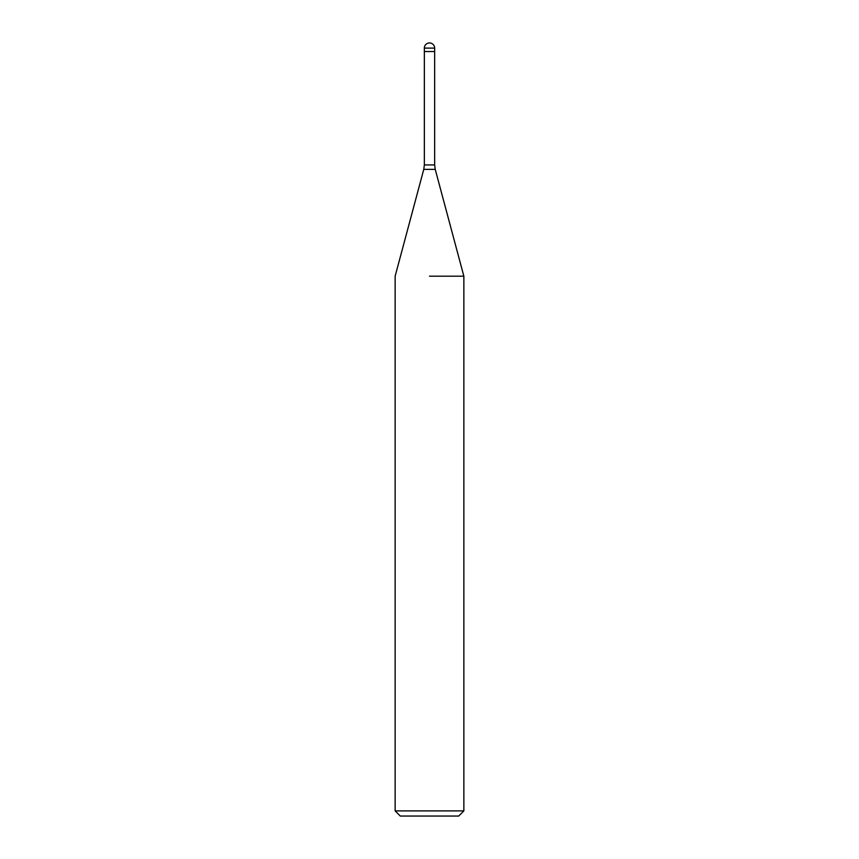 <?xml version="1.0" encoding="UTF-8"?>
<svg xmlns="http://www.w3.org/2000/svg" width="859" height="859" viewBox="0 0 859 859"><rect width="100%" height="100%" fill="white"/><g stroke="black" fill="none" stroke-linecap="round" stroke-linejoin="round"><path stroke-width="1.29" d="M429.5 51.54L434.654 51.54L434.654 164.928L435.234 169.373L463.86 276.19L463.86 810.896L395.14 810.896L400.294 816.05L458.706 816.05L463.86 810.896M429.5 276.19L463.86 276.19L429.5 276.19M424.346 48.104L424.346 51.54L434.654 51.54L434.654 48.104A5.154 5.154 0 0 0 429.5 42.95A5.154 5.154 0 0 0 424.346 48.104L434.654 48.104M435.234 169.373L423.766 169.373L424.346 164.928L434.654 164.928M423.766 169.373L395.14 276.19L395.14 810.896M424.346 51.54L424.346 164.928"/></g></svg>

